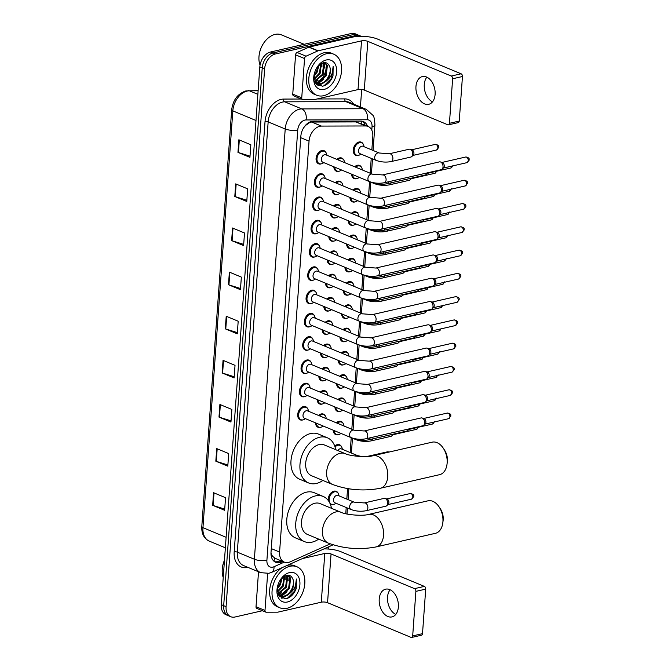 <?xml version="1.0" encoding="UTF-8"?>
<svg xmlns="http://www.w3.org/2000/svg" width="671" height="671" viewBox="0 0 671 671"><rect width="100%" height="100%" fill="white"/><g stroke="black" fill="none" stroke-linecap="round" stroke-linejoin="round"><path stroke-width="1.01" d="M354.649 166.769A7.113 4.873 -67.4 0 1 357.316 165.284A7.113 4.873 -67.4 0 1 359.564 165.435A7.113 4.873 -67.4 0 1 361.51 167.373M356.846 178.587A7.113 4.873 -67.4 0 1 356.351 178.729A7.113 4.873 -67.4 0 1 354.103 178.578A7.113 4.873 -67.4 0 1 351.579 174.158M352.98 190.044A7.113 4.873 -67.4 0 1 355.647 188.559A7.113 4.873 -67.4 0 1 357.895 188.719A7.113 4.873 -67.4 0 1 359.841 190.656M355.177 201.862A7.113 4.873 -67.4 0 1 354.682 202.005A7.113 4.873 -67.4 0 1 352.434 201.854A7.113 4.873 -67.4 0 1 349.91 197.433M351.31 213.319A7.113 4.873 -67.4 0 1 353.978 211.835A7.113 4.873 -67.4 0 1 356.226 211.994A7.113 4.873 -67.4 0 1 358.171 213.932M353.516 225.137A7.113 4.873 -67.4 0 1 353.013 225.288A7.113 4.873 -67.4 0 1 350.765 225.129A7.113 4.873 -67.4 0 1 348.241 220.717M349.641 236.603A7.113 4.873 -67.4 0 1 352.309 235.118A7.113 4.873 -67.4 0 1 354.556 235.269A7.113 4.873 -67.4 0 1 356.502 237.207M351.847 248.421A7.113 4.873 -67.4 0 1 351.344 248.564A7.113 4.873 -67.4 0 1 349.096 248.404A7.113 4.873 -67.4 0 1 346.572 243.992M347.972 259.878A7.113 4.873 -67.4 0 1 350.639 258.394A7.113 4.873 -67.4 0 1 352.887 258.545A7.113 4.873 -67.4 0 1 354.833 260.482M350.178 271.696A7.113 4.873 -67.4 0 1 349.675 271.839A7.113 4.873 -67.4 0 1 347.427 271.688A7.113 4.873 -67.4 0 1 344.911 267.268M346.311 283.154A7.113 4.873 -67.4 0 1 348.97 281.669A7.113 4.873 -67.4 0 1 351.218 281.828A7.113 4.873 -67.4 0 1 353.164 283.766M348.509 294.972A7.113 4.873 -67.4 0 1 348.006 295.114A7.113 4.873 -67.4 0 1 345.758 294.963A7.113 4.873 -67.4 0 1 343.242 290.543M344.642 306.429A7.113 4.873 -67.4 0 1 347.301 304.944A7.113 4.873 -67.4 0 1 349.549 305.104A7.113 4.873 -67.4 0 1 351.495 307.041M346.84 318.247A7.113 4.873 -67.4 0 1 346.337 318.389A7.113 4.873 -67.4 0 1 344.097 318.239A7.113 4.873 -67.4 0 1 341.573 313.827M342.973 329.713A7.113 4.873 -67.4 0 1 345.632 328.228A7.113 4.873 -67.4 0 1 347.88 328.379A7.113 4.873 -67.4 0 1 349.826 330.317M345.171 341.522A7.113 4.873 -67.4 0 1 344.676 341.673A7.113 4.873 -67.4 0 1 342.428 341.514A7.113 4.873 -67.4 0 1 339.903 337.102M341.304 352.988A7.113 4.873 -67.4 0 1 343.971 351.503A7.113 4.873 -67.4 0 1 346.211 351.654A7.113 4.873 -67.4 0 1 348.157 353.592M343.502 364.806A7.113 4.873 -67.4 0 1 343.007 364.949A7.113 4.873 -67.4 0 1 340.759 364.789A7.113 4.873 -67.4 0 1 338.234 360.377M339.635 376.263A7.113 4.873 -67.4 0 1 342.302 374.779A7.113 4.873 -67.4 0 1 344.55 374.93A7.113 4.873 -67.4 0 1 346.488 376.867M341.833 388.081A7.113 4.873 -67.4 0 1 341.338 388.224A7.113 4.873 -67.4 0 1 339.09 388.073A7.113 4.873 -67.4 0 1 336.565 383.653M337.966 399.539A7.113 4.873 -67.4 0 1 340.633 398.054A7.113 4.873 -67.4 0 1 342.881 398.213A7.113 4.873 -67.4 0 1 344.819 400.151M340.163 411.357A7.113 4.873 -67.4 0 1 339.669 411.499A7.113 4.873 -67.4 0 1 337.421 411.348A7.113 4.873 -67.4 0 1 334.896 406.928M336.297 422.814A7.113 4.873 -67.4 0 1 338.964 421.329A7.113 4.873 -67.4 0 1 341.212 421.489A7.113 4.873 -67.4 0 1 343.149 423.426M338.494 434.632A7.113 4.873 -67.4 0 1 337.999 434.774A7.113 4.873 -67.4 0 1 335.752 434.623A7.113 4.873 -67.4 0 1 333.227 430.212M334.712 446.022A7.113 4.873 -67.4 0 1 337.295 444.613A7.113 4.873 -67.4 0 1 339.543 444.764A7.113 4.873 -67.4 0 1 341.489 446.701M328.253 500.474A7.113 4.873 -67.4 0 1 333.957 491.164A7.113 4.873 -67.4 0 1 336.205 491.315A7.113 4.873 -67.4 0 1 338.15 493.252M333.487 504.466A7.113 4.873 -67.4 0 1 332.992 504.609A7.113 4.873 -67.4 0 1 330.744 504.458A7.113 4.873 -67.4 0 1 330.342 504.257M358.515 155.311A7.113 4.873 -67.4 0 1 358.02 155.454A7.113 4.873 -67.4 0 1 355.773 155.295A7.113 4.873 -67.4 0 1 353.508 148.383A7.113 4.873 -67.4 0 1 358.985 142.009A7.113 4.873 -67.4 0 1 361.233 142.16A7.113 4.873 -67.4 0 1 363.179 144.097M335.223 182.671A7.113 4.873 -67.4 0 1 337.89 181.187A7.113 4.873 -67.4 0 1 340.138 181.338A7.113 4.873 -67.4 0 1 342.076 183.275M337.421 194.489A7.113 4.873 -67.4 0 1 336.926 194.632A7.113 4.873 -67.4 0 1 334.678 194.473A7.113 4.873 -67.4 0 1 332.153 190.061M333.554 205.947A7.113 4.873 -67.4 0 1 336.221 204.462A7.113 4.873 -67.4 0 1 338.469 204.613A7.113 4.873 -67.4 0 1 340.407 206.551M335.752 217.765A7.113 4.873 -67.4 0 1 335.257 217.907A7.113 4.873 -67.4 0 1 333.009 217.756A7.113 4.873 -67.4 0 1 330.484 213.336M331.885 229.222A7.113 4.873 -67.4 0 1 334.552 227.737A7.113 4.873 -67.4 0 1 336.8 227.888A7.113 4.873 -67.4 0 1 338.746 229.834M334.083 241.04A7.113 4.873 -67.4 0 1 333.588 241.183A7.113 4.873 -67.4 0 1 331.34 241.032A7.113 4.873 -67.4 0 1 328.815 236.611M330.216 252.497A7.113 4.873 -67.4 0 1 332.883 251.013A7.113 4.873 -67.4 0 1 335.131 251.172A7.113 4.873 -67.4 0 1 337.077 253.11M332.413 264.315A7.113 4.873 -67.4 0 1 331.919 264.458A7.113 4.873 -67.4 0 1 329.671 264.307A7.113 4.873 -67.4 0 1 327.146 259.887M328.547 275.773A7.113 4.873 -67.4 0 1 331.214 274.296A7.113 4.873 -67.4 0 1 333.462 274.447A7.113 4.873 -67.4 0 1 335.408 276.385M330.744 287.591A7.113 4.873 -67.4 0 1 330.249 287.742A7.113 4.873 -67.4 0 1 328.002 287.582A7.113 4.873 -67.4 0 1 325.477 283.17M326.878 299.056A7.113 4.873 -67.4 0 1 329.545 297.572A7.113 4.873 -67.4 0 1 331.793 297.723A7.113 4.873 -67.4 0 1 333.739 299.66M329.075 310.874A7.113 4.873 -67.4 0 1 328.58 311.017A7.113 4.873 -67.4 0 1 326.332 310.858A7.113 4.873 -67.4 0 1 323.808 306.446M325.209 322.332A7.113 4.873 -67.4 0 1 327.876 320.847A7.113 4.873 -67.4 0 1 330.124 320.998A7.113 4.873 -67.4 0 1 332.07 322.936M327.406 334.15A7.113 4.873 -67.4 0 1 326.911 334.292A7.113 4.873 -67.4 0 1 324.663 334.141A7.113 4.873 -67.4 0 1 322.139 329.721M323.539 345.607A7.113 4.873 -67.4 0 1 326.207 344.122A7.113 4.873 -67.4 0 1 328.454 344.282A7.113 4.873 -67.4 0 1 330.4 346.219M325.745 357.425A7.113 4.873 -67.4 0 1 325.242 357.568A7.113 4.873 -67.4 0 1 322.994 357.417A7.113 4.873 -67.4 0 1 320.47 352.996M321.87 368.882A7.113 4.873 -67.4 0 1 324.538 367.398A7.113 4.873 -67.4 0 1 326.785 367.557A7.113 4.873 -67.4 0 1 328.731 369.495M324.076 380.7A7.113 4.873 -67.4 0 1 323.573 380.843A7.113 4.873 -67.4 0 1 321.325 380.692A7.113 4.873 -67.4 0 1 318.809 376.272M320.201 392.166A7.113 4.873 -67.4 0 1 322.868 390.681A7.113 4.873 -67.4 0 1 325.116 390.832A7.113 4.873 -67.4 0 1 327.062 392.77M322.407 403.976A7.113 4.873 -67.4 0 1 321.904 404.127A7.113 4.873 -67.4 0 1 319.656 403.967A7.113 4.873 -67.4 0 1 317.14 399.555M318.54 415.441A7.113 4.873 -67.4 0 1 321.199 413.957A7.113 4.873 -67.4 0 1 323.447 414.108A7.113 4.873 -67.4 0 1 325.393 416.045M320.738 427.259A7.113 4.873 -67.4 0 1 320.235 427.402A7.113 4.873 -67.4 0 1 317.995 427.242A7.113 4.873 -67.4 0 1 315.471 422.831M336.892 159.388A7.113 4.873 -67.4 0 1 339.56 157.903A7.113 4.873 -67.4 0 1 341.807 158.062A7.113 4.873 -67.4 0 1 343.745 160M339.09 171.206A7.113 4.873 -67.4 0 1 338.595 171.348A7.113 4.873 -67.4 0 1 336.347 171.197A7.113 4.873 -67.4 0 1 333.822 166.777M311.319 303.493A7.113 4.873 -67.4 0 1 310.824 303.636A7.113 4.873 -67.4 0 1 308.576 303.485A7.113 4.873 -67.4 0 1 306.311 296.574A7.113 4.873 -67.4 0 1 311.789 290.191A7.113 4.873 -67.4 0 1 314.036 290.35A7.113 4.873 -67.4 0 1 315.974 292.288M309.65 326.769A7.113 4.873 -67.4 0 1 309.155 326.911A7.113 4.873 -67.4 0 1 306.907 326.76A7.113 4.873 -67.4 0 1 304.642 319.849A7.113 4.873 -67.4 0 1 310.119 313.466A7.113 4.873 -67.4 0 1 312.367 313.625A7.113 4.873 -67.4 0 1 314.305 315.563M317.995 210.384A7.113 4.873 -67.4 0 1 317.492 210.526A7.113 4.873 -67.4 0 1 315.244 210.375A7.113 4.873 -67.4 0 1 312.98 203.464A7.113 4.873 -67.4 0 1 318.457 197.081A7.113 4.873 -67.4 0 1 320.704 197.24A7.113 4.873 -67.4 0 1 322.65 199.178M307.981 350.044A7.113 4.873 -67.4 0 1 307.486 350.195A7.113 4.873 -67.4 0 1 305.238 350.036A7.113 4.873 -67.4 0 1 302.973 343.124A7.113 4.873 -67.4 0 1 308.45 336.75A7.113 4.873 -67.4 0 1 310.698 336.901A7.113 4.873 -67.4 0 1 312.636 338.838M319.664 187.108A7.113 4.873 -67.4 0 1 319.161 187.251A7.113 4.873 -67.4 0 1 316.913 187.1A7.113 4.873 -67.4 0 1 314.649 180.189A7.113 4.873 -67.4 0 1 320.126 173.806A7.113 4.873 -67.4 0 1 322.374 173.957A7.113 4.873 -67.4 0 1 324.319 175.894M312.988 280.218A7.113 4.873 -67.4 0 1 312.493 280.361A7.113 4.873 -67.4 0 1 310.245 280.21A7.113 4.873 -67.4 0 1 307.981 273.298A7.113 4.873 -67.4 0 1 313.458 266.915A7.113 4.873 -67.4 0 1 315.697 267.066A7.113 4.873 -67.4 0 1 317.643 269.004M316.326 233.659A7.113 4.873 -67.4 0 1 315.823 233.802A7.113 4.873 -67.4 0 1 313.583 233.651A7.113 4.873 -67.4 0 1 311.31 226.739A7.113 4.873 -67.4 0 1 316.787 220.356A7.113 4.873 -67.4 0 1 319.035 220.516A7.113 4.873 -67.4 0 1 320.981 222.453M314.657 256.943A7.113 4.873 -67.4 0 1 314.162 257.085A7.113 4.873 -67.4 0 1 311.914 256.926A7.113 4.873 -67.4 0 1 309.641 250.015A7.113 4.873 -67.4 0 1 315.118 243.64A7.113 4.873 -67.4 0 1 317.366 243.791A7.113 4.873 -67.4 0 1 319.312 245.729M306.311 373.328A7.113 4.873 -67.4 0 1 305.817 373.47A7.113 4.873 -67.4 0 1 303.569 373.311A7.113 4.873 -67.4 0 1 301.304 366.4A7.113 4.873 -67.4 0 1 306.781 360.025A7.113 4.873 -67.4 0 1 309.029 360.176A7.113 4.873 -67.4 0 1 310.975 362.114M304.642 396.603A7.113 4.873 -67.4 0 1 304.148 396.746A7.113 4.873 -67.4 0 1 301.9 396.595A7.113 4.873 -67.4 0 1 299.635 389.683A7.113 4.873 -67.4 0 1 305.112 383.3A7.113 4.873 -67.4 0 1 307.36 383.451A7.113 4.873 -67.4 0 1 309.306 385.389M302.973 419.878A7.113 4.873 -67.4 0 1 302.478 420.021A7.113 4.873 -67.4 0 1 300.231 419.87A7.113 4.873 -67.4 0 1 297.966 412.959A7.113 4.873 -67.4 0 1 303.443 406.576A7.113 4.873 -67.4 0 1 305.691 406.735A7.113 4.873 -67.4 0 1 307.637 408.673M321.334 163.833A7.113 4.873 -67.4 0 1 320.83 163.976A7.113 4.873 -67.4 0 1 318.582 163.816A7.113 4.873 -67.4 0 1 316.318 156.905A7.113 4.873 -67.4 0 1 321.795 150.53A7.113 4.873 -67.4 0 1 324.043 150.681A7.113 4.873 -67.4 0 1 325.989 152.619M371.843 149.943L372.808 136.515A13.336 9.126 112.6 0 0 368.102 126.45L355.848 121.921L311.73 122.047L310.094 122.273L305.49 125.477L303.334 128.186M368.102 126.45A13.336 9.126 112.6 0 0 365.578 125.963L321.459 126.089A13.336 9.126 112.6 0 0 319.765 126.291A13.336 9.126 112.6 0 0 309.046 141.145L279.589 552.048A13.336 9.126 112.6 0 0 284.294 562.113A13.336 9.126 112.6 0 0 290.224 561.82L330.266 543.879M271.009 554.246A4.445 3.045 112.6 0 0 272.644 556.326L275.118 558.306L284.294 562.113L274.003 566.735A8.891 6.089 112.6 0 1 272.854 567.129A8.891 6.089 112.6 0 1 266.907 560.226L297.748 129.973A8.891 6.089 112.6 0 1 304.902 120.075A8.891 6.089 112.6 0 1 306.026 119.941A8.891 6.232 -90.2 0 0 301.774 108.912L284.714 101.824A17.781 12.17 112.6 0 0 282.457 102.093A17.781 12.17 112.6 0 0 268.157 121.904L237.316 552.149A17.781 12.17 112.6 0 0 243.59 565.569L260.65 572.657A17.781 12.17 -67.4 0 1 254.376 559.237L237.316 552.149A2.223 0.713 -175.9 0 0 234.187 551.906L265.028 121.652A2.223 0.713 -175.9 0 1 268.157 121.904L285.217 128.991A17.781 12.17 -67.4 0 1 299.518 109.18A17.781 12.17 -67.4 0 1 301.774 108.912L362.961 108.736L345.9 101.648L284.714 101.824A2.223 1.56 89.8 0 1 283.648 99.073L301.304 99.023M272.644 556.326A13.336 9.126 -67.4 0 1 270.992 552.887M345.766 513.751L346.211 507.511M346.815 499.098L347.57 488.597M350.153 452.539L351.218 437.685M351.822 429.264L352.887 414.401M353.491 405.989L354.556 391.126M355.16 382.713L356.226 367.851M356.829 359.438L357.895 344.575M358.49 336.154L359.555 321.3M360.159 312.879L361.224 298.016M361.828 289.604L362.894 274.741M363.497 266.328L364.563 251.466M365.167 243.045L366.232 228.19M366.836 219.769L367.901 204.907M368.505 196.494L369.57 181.631M370.174 173.219L371.239 158.356M367.49 126.198A13.336 9.126 112.6 0 0 363.439 121.594A13.336 9.126 112.6 0 0 360.914 121.099L313.256 121.241A13.336 9.126 112.6 0 0 311.562 121.443A13.336 9.126 112.6 0 0 300.843 136.297L271.025 552.25A13.336 9.126 112.6 0 0 275.731 562.315A13.336 9.126 112.6 0 0 281.661 562.021L282.818 561.501M262.411 610.727L234.993 617.01A13.336 9.126 -67.4 0 1 230.782 616.724A13.336 9.126 -67.4 0 1 226.077 606.659L264.626 68.845A13.336 9.126 -67.4 0 1 275.353 53.99L355.882 35.538A13.336 9.126 -67.4 0 1 360.092 35.831A13.336 9.126 -67.4 0 1 360.998 36.293M361.677 89.478L360.419 106.941M328.899 546.706L328.731 549.079M230.782 616.724L225.993 614.737A13.336 9.126 -67.4 0 1 221.287 604.672L259.836 66.857A13.336 9.126 -67.4 0 1 270.564 52.002L351.092 33.55L353.483 34.548A13.336 9.126 -67.4 0 1 357.702 34.833A13.336 9.126 -67.4 0 0 353.483 34.548L272.954 53.001L353.483 34.548L355.882 35.538M259.836 66.857L262.235 67.855A13.336 9.126 -67.4 0 1 272.954 53.001A13.336 9.126 -67.4 0 0 262.235 67.855L223.686 605.661L262.235 67.855L264.626 68.845M228.383 615.726A13.336 9.126 -67.4 0 1 223.686 605.661A13.336 9.126 -67.4 0 0 228.383 615.726M280.428 560.511L279.262 561.031A13.336 9.126 -67.4 0 1 274.582 561.694M362.189 121.216A13.336 9.126 -67.4 0 1 365.099 125.2M316.62 84.454A17.781 12.17 112.6 0 0 317.727 83.632M320.293 81.157A17.781 12.17 112.6 0 0 326.358 64.693M224.718 509.088L213.118 505.481A3.556 1.132 -175.9 0 1 212.665 505.313L224.634 510.287L225.54 497.689L213.563 492.715L212.665 505.313M227.88 464.978L216.28 461.363A3.556 1.132 -175.9 0 1 215.827 461.195L227.796 466.169L228.702 453.571L216.725 448.597L215.827 461.195M231.042 420.86L219.442 417.245A3.556 1.132 -175.9 0 1 218.989 417.085L230.958 422.059L231.864 409.453L219.895 404.479L218.989 417.085M234.204 376.741L222.604 373.126A3.556 1.132 -175.9 0 1 222.151 372.967L234.12 377.941L235.026 365.334L223.057 360.361L222.151 372.967M250.015 156.15L238.415 152.543A3.556 1.132 -175.9 0 1 237.962 152.376L249.931 157.35L250.837 144.751L238.868 139.778L237.962 152.376M246.853 200.268L235.253 196.662A3.556 1.132 -175.9 0 1 234.8 196.494L246.769 201.468L247.674 188.861L235.706 183.888L234.8 196.494M243.69 244.387L232.091 240.78A3.556 1.132 -175.9 0 1 231.638 240.612L243.607 245.586L244.512 232.98L232.543 228.006L231.638 240.612M240.528 288.505L228.928 284.89A3.556 1.132 -175.9 0 1 228.475 284.73L240.444 289.704L241.35 277.098L229.381 272.124L228.475 284.73M237.366 332.623L225.766 329.008A3.556 1.132 -175.9 0 1 225.313 328.849L237.282 333.822L238.188 321.216L226.219 316.242L225.313 328.849M351.092 33.55A13.336 9.126 -67.4 0 1 355.303 33.835L360.092 35.831M432.518 101.824A14.225 9.319 77.1 0 1 424.273 84.563A14.225 9.319 77.1 0 1 426.865 77.157M435.11 94.418A14.225 9.319 -102.9 0 0 422.361 76.578A14.225 9.319 -102.9 0 0 415.961 86.467A14.225 9.319 -102.9 0 0 428.719 104.307A14.225 9.319 -102.9 0 0 435.11 94.418M301.74 97.849A2.223 1.518 112.6 0 0 302.52 99.526L293.546 95.794A2.223 1.518 -67.4 0 1 292.757 94.116L301.74 97.849L304.55 58.562L295.575 54.837A2.223 1.518 -67.4 0 1 297.077 52.455L308.861 47.171A2.223 1.518 -67.4 0 1 309.155 47.071L352.543 37.131A17.781 5.678 -175.9 0 1 377.614 39.103L461.103 73.793A2.223 1.459 77.1 0 1 462.453 76.519L452.631 78.767A2.223 1.459 -102.9 0 0 451.281 76.041L367.792 41.35A4.445 1.417 4.1 0 0 361.526 40.864L318.129 50.803A2.223 1.518 112.6 0 0 317.844 50.904L306.051 56.188A2.223 1.518 112.6 0 0 304.55 58.562M292.757 94.116L295.575 54.837M302.52 99.526A2.223 1.518 112.6 0 0 302.94 99.61L314.355 99.576A2.223 1.518 112.6 0 0 314.632 99.543L358.029 89.595A4.445 1.417 4.1 0 1 364.294 90.09L447.792 124.781A2.223 1.459 -102.9 0 0 448.438 124.848A2.223 1.459 -102.9 0 0 449.436 123.305L459.258 121.057L462.453 76.519M459.258 121.057A2.223 1.459 77.1 0 1 458.259 122.6L448.438 124.848M449.436 123.305L452.631 78.767M260.054 65.137A20.004 13.697 -67.4 0 1 259.191 54.728L259.241 54.418A19.115 13.085 -67.4 0 1 264.282 42.281L264.475 42.03A20.004 13.697 -67.4 0 1 275.06 34.406A20.004 13.697 -67.4 0 1 281.384 34.842L304.164 44.303M259.191 54.728A20.004 13.697 -67.4 0 1 264.475 42.03M323.674 95.71A22.227 15.215 -67.4 0 1 316.653 95.223A22.227 15.215 -67.4 0 1 309.574 73.634A22.227 15.215 -67.4 0 1 326.685 53.697A22.227 15.215 -67.4 0 1 333.713 54.175A22.227 15.215 -67.4 0 1 340.793 75.773A22.227 15.215 -67.4 0 1 323.674 95.71M316.653 95.223L314.254 94.234A22.227 15.215 -67.4 0 1 307.175 72.636A22.227 15.215 -67.4 0 1 324.294 52.699A22.227 15.215 -67.4 0 1 331.315 53.177L333.713 54.175M313.994 75.186L315.932 83.682L322.55 86.224C327.255 85.091 330.736 81.652 333.001 75.882L333.143 66.429C333.554 72.149 331.222 77.048 326.14 81.116A11.113 7.607 -67.4 0 0 329.36 65.959C328.06 63.284 326.031 62.193 323.263 62.663L317.76 66.286M326.232 59.996A15.559 10.652 -67.4 0 1 336.641 72.074A15.559 10.652 -67.4 0 1 324.127 89.411A15.559 10.652 -67.4 0 1 313.894 75.806A15.559 10.652 -67.4 0 1 317.995 65.926A15.559 10.652 -67.4 0 1 326.232 59.996M315.689 82.416L317.408 82.29L325.376 75.622L326.626 65.322L324.588 62.537M316.016 82.684L318.155 82.6L326.123 75.932L327.373 65.632L324.848 62.554M314.523 81.023L322.382 74.38L323.632 64.081L322.961 62.73M314.783 81.426L323.128 74.691L324.378 64.391L323.414 62.638M314.011 78.834L319.388 73.131L320.881 63.594M314.12 79.472L320.134 73.441L321.443 63.292M313.986 75.278L316.393 71.889L318.18 65.8M313.902 76.385L317.14 72.2L318.96 65.028M314.976 82.139L317.425 83.514L321.149 83.841L326.14 81.116M317.056 83.347L320.402 83.531C327.062 82.642 332.397 71.336 329.36 65.959M314.548 81.09L317.425 83.514M315.177 82.525L315.605 82.625M318.951 65.708L319.019 64.97M321.946 66.949L321.887 63.091M324.94 68.199L324.437 62.537M316.343 84.169L317.928 83.699M318.163 83.607L323.841 79.178M318.155 85.569L319.304 85.418L326.383 80.956M315.269 81.996L318.088 80.201M316.167 83.967L317.526 83.556M317.643 83.514L321.082 81.443M317.869 85.41L324.068 82.692M323.95 85.863L331.499 78.348L333.143 66.429M443.288 448.211L444.588 450.182A12.229 8.01 77.1 0 1 447.406 461.086A12.229 8.01 77.1 0 1 447.305 462.051L446.995 464.391A16.674 10.921 -102.9 0 0 447.129 463.082A16.674 10.921 -102.9 0 0 443.288 448.211A16.674 10.921 -102.9 0 0 432.183 442.172L372.799 455.777A16.674 10.921 77.1 0 1 387.746 476.687A16.674 10.921 77.1 0 1 380.247 488.278L439.631 474.665A16.674 10.921 -102.9 0 0 446.995 464.391M372.799 455.777C366.987 457.588 350.153 456.196 345.322 453.671L324.37 444.965A16.674 11.415 112.6 0 0 319.102 444.605A16.674 11.415 112.6 0 0 306.27 459.56A16.674 11.415 112.6 0 0 311.579 475.756L332.531 484.462C347.939 490.098 363.85 491.365 380.247 488.278M322.885 480.453A24.45 16.741 -67.4 0 1 316.318 483.472A24.45 16.741 -67.4 0 1 308.593 482.944A24.45 16.741 -67.4 0 1 300.809 459.182A24.45 16.741 -67.4 0 1 319.631 437.249A24.45 16.741 -67.4 0 1 327.356 437.786A24.45 16.741 -67.4 0 1 335.676 449.662M308.593 482.944L299.618 479.211A24.45 16.741 -67.4 0 1 291.826 455.45A24.45 16.741 -67.4 0 1 310.656 433.525A24.45 16.741 -67.4 0 1 318.381 434.053L327.356 437.786M439.077 506.865L440.386 508.836A12.229 8.01 77.1 0 1 443.204 519.74A12.229 8.01 77.1 0 1 443.103 520.704L442.785 523.044A16.674 10.921 -102.9 0 0 442.919 521.736A16.674 10.921 -102.9 0 0 439.077 506.865A16.674 10.921 -102.9 0 0 427.981 500.826L368.597 514.431A16.674 10.921 77.1 0 1 383.544 535.341A16.674 10.921 77.1 0 1 376.045 546.932L435.42 533.319A16.674 10.921 -102.9 0 0 442.785 523.044M368.597 514.431C362.776 516.242 345.951 514.85 341.12 512.325L320.168 503.619A16.674 11.415 112.6 0 0 314.9 503.258A16.674 11.415 112.6 0 0 302.067 518.213A16.674 11.415 112.6 0 0 307.377 534.41L328.32 543.116C343.737 548.752 359.639 550.019 376.045 546.932M318.683 539.107A24.45 16.741 -67.4 0 1 312.116 542.126A24.45 16.741 -67.4 0 1 304.391 541.598A24.45 16.741 -67.4 0 1 296.599 517.836A24.45 16.741 -67.4 0 1 315.429 495.911A24.45 16.741 -67.4 0 1 323.154 496.439A24.45 16.741 -67.4 0 1 331.474 508.316M304.391 541.598L295.416 537.865A24.45 16.741 -67.4 0 1 287.624 514.112A24.45 16.741 -67.4 0 1 306.454 492.178A24.45 16.741 -67.4 0 1 314.179 492.707L323.154 496.439M384.298 182.73C379.157 183.686 374.166 183.284 369.335 181.539L322.768 162.189A4.001 2.743 -67.4 0 1 321.501 158.306A4.001 2.743 -67.4 0 1 324.579 154.716A4.001 2.743 -67.4 0 1 325.846 154.8L372.405 174.15L382.512 174.93A4.001 2.625 77.1 0 1 386.093 179.945A4.001 2.625 77.1 0 1 386.077 180.18A4.001 2.625 77.1 0 1 384.298 182.73L441.224 169.688A4.001 2.625 77.1 0 0 442.088 169.209A4.001 2.625 77.1 0 0 443.028 166.903A4.001 2.625 77.1 0 0 440.604 162.005A4.001 2.625 77.1 0 0 440.419 161.937A4.001 2.625 77.1 0 0 439.438 161.887L382.512 174.93M323.816 162.625L323.061 163.103A6.668 4.563 -67.4 0 1 321.459 163.799A6.668 4.563 -67.4 0 1 319.354 163.657A6.668 4.563 -67.4 0 1 317.232 157.182A6.668 4.563 -67.4 0 1 322.365 151.201A6.668 4.563 -67.4 0 1 324.47 151.344A6.668 4.563 -67.4 0 1 326.702 154.364L326.886 155.236M442.223 162.516A2.894 1.896 77.1 0 1 442.357 162.558A2.894 1.896 77.1 0 1 442.491 162.6A2.894 1.896 77.1 0 1 444.244 166.14A2.894 1.896 77.1 0 1 443.565 167.809L442.088 169.209M382.629 206.005C377.488 206.962 372.497 206.559 367.666 204.814L321.107 185.464A4.001 2.743 -67.4 0 1 319.832 181.581A4.001 2.743 -67.4 0 1 322.91 177.991A4.001 2.743 -67.4 0 1 324.177 178.075L370.736 197.425L380.843 198.205A4.001 2.625 77.1 0 1 384.433 203.229A4.001 2.625 77.1 0 1 384.408 203.464A4.001 2.625 77.1 0 1 382.629 206.005L439.555 192.963A4.001 2.625 77.1 0 0 440.419 192.485A4.001 2.625 77.1 0 0 441.359 190.178A4.001 2.625 77.1 0 0 438.935 185.28A4.001 2.625 77.1 0 0 438.75 185.213A4.001 2.625 77.1 0 0 437.769 185.162L380.843 198.205M322.147 185.901L321.401 186.379A6.668 4.563 -67.4 0 1 319.79 187.083A6.668 4.563 -67.4 0 1 317.685 186.932A6.668 4.563 -67.4 0 1 315.563 180.457A6.668 4.563 -67.4 0 1 320.696 174.477A6.668 4.563 -67.4 0 1 322.801 174.619A6.668 4.563 -67.4 0 1 325.032 177.639L325.217 178.511M440.562 185.8A2.894 1.896 77.1 0 1 440.696 185.833A2.894 1.896 77.1 0 1 440.822 185.884A2.894 1.896 77.1 0 1 442.575 189.423A2.894 1.896 77.1 0 1 441.895 191.084L440.419 192.485M380.96 229.281C375.819 230.237 370.828 229.843 365.997 228.09L319.438 208.748A4.001 2.743 -67.4 0 1 318.163 204.856A4.001 2.743 -67.4 0 1 321.241 201.266A4.001 2.743 -67.4 0 1 322.508 201.359L369.067 220.7L379.174 221.48A4.001 2.625 77.1 0 1 382.764 226.504A4.001 2.625 77.1 0 1 382.738 226.739A4.001 2.625 77.1 0 1 380.96 229.281L437.886 216.238A4.001 2.625 77.1 0 0 438.75 215.76A4.001 2.625 77.1 0 0 439.69 213.462A4.001 2.625 77.1 0 0 437.266 208.555A4.001 2.625 77.1 0 0 437.081 208.488A4.001 2.625 77.1 0 0 436.1 208.438L379.174 221.48M320.478 209.176L319.731 209.662A6.668 4.563 -67.4 0 1 318.121 210.359A6.668 4.563 -67.4 0 1 316.016 210.216A6.668 4.563 -67.4 0 1 313.894 203.732A6.668 4.563 -67.4 0 1 319.027 197.752A6.668 4.563 -67.4 0 1 321.132 197.895A6.668 4.563 -67.4 0 1 323.363 200.914L323.548 201.786M438.893 209.075A2.894 1.896 77.1 0 1 439.027 209.109A2.894 1.896 77.1 0 1 439.153 209.159A2.894 1.896 77.1 0 1 440.906 212.699A2.894 1.896 77.1 0 1 440.226 214.359L438.75 215.76M379.291 252.564C374.15 253.512 369.159 253.118 364.328 251.365L317.769 232.023A4.001 2.743 -67.4 0 1 316.494 228.132A4.001 2.743 -67.4 0 1 319.572 224.542A4.001 2.743 -67.4 0 1 320.839 224.634L367.398 243.976L377.505 244.764A4.001 2.625 77.1 0 1 381.094 249.78A4.001 2.625 77.1 0 1 381.069 250.015A4.001 2.625 77.1 0 1 379.291 252.564L436.217 239.513A4.001 2.625 77.1 0 0 437.081 239.044A4.001 2.625 77.1 0 0 438.02 236.737A4.001 2.625 77.1 0 0 435.596 231.83A4.001 2.625 77.1 0 0 435.42 231.772A4.001 2.625 77.1 0 0 434.431 231.713L377.505 244.764M318.809 232.451L318.062 232.938A6.668 4.563 -67.4 0 1 316.452 233.634A6.668 4.563 -67.4 0 1 314.347 233.491A6.668 4.563 -67.4 0 1 312.225 227.008A6.668 4.563 -67.4 0 1 317.358 221.027A6.668 4.563 -67.4 0 1 319.463 221.17A6.668 4.563 -67.4 0 1 321.694 224.198L321.879 225.062M437.224 232.351A2.894 1.896 77.1 0 1 437.358 232.384A2.894 1.896 77.1 0 1 437.484 232.434A2.894 1.896 77.1 0 1 439.237 235.974A2.894 1.896 77.1 0 1 438.557 237.643L437.081 239.044M377.622 275.84C372.48 276.788 367.49 276.393 362.659 274.649L316.1 255.299A4.001 2.743 -67.4 0 1 314.825 251.407A4.001 2.743 -67.4 0 1 317.903 247.825A4.001 2.743 -67.4 0 1 319.17 247.909L365.737 267.259L375.835 268.039A4.001 2.625 77.1 0 1 379.425 273.055A4.001 2.625 77.1 0 1 379.4 273.29A4.001 2.625 77.1 0 1 377.622 275.84L434.548 262.789A4.001 2.625 77.1 0 0 435.412 262.319A4.001 2.625 77.1 0 0 436.351 260.012A4.001 2.625 77.1 0 0 433.927 255.114A4.001 2.625 77.1 0 0 433.751 255.047A4.001 2.625 77.1 0 0 432.761 254.997L375.835 268.039M317.14 255.735L316.393 256.213A6.668 4.563 -67.4 0 1 314.791 256.909A6.668 4.563 -67.4 0 1 312.678 256.767A6.668 4.563 -67.4 0 1 310.556 250.291A6.668 4.563 -67.4 0 1 315.689 244.303A6.668 4.563 -67.4 0 1 317.794 244.454A6.668 4.563 -67.4 0 1 320.025 247.473L320.21 248.345M435.554 255.626A2.894 1.896 77.1 0 1 435.689 255.668A2.894 1.896 77.1 0 1 435.815 255.71A2.894 1.896 77.1 0 1 437.567 259.249A2.894 1.896 77.1 0 1 436.888 260.918L435.412 262.319M375.953 299.115C370.811 300.071 365.821 299.669 360.998 297.924L314.431 278.574A4.001 2.743 -67.4 0 1 313.156 274.691A4.001 2.743 -67.4 0 1 316.234 271.101A4.001 2.743 -67.4 0 1 317.5 271.185L364.068 290.535L374.166 291.315A4.001 2.625 77.1 0 1 377.756 296.33A4.001 2.625 77.1 0 1 377.731 296.565A4.001 2.625 77.1 0 1 375.953 299.115L432.879 286.072A4.001 2.625 77.1 0 0 433.743 285.594A4.001 2.625 77.1 0 0 434.682 283.288A4.001 2.625 77.1 0 0 432.258 278.39A4.001 2.625 77.1 0 0 432.082 278.322A4.001 2.625 77.1 0 0 431.092 278.272L374.166 291.315M315.471 279.01L314.724 279.488A6.668 4.563 -67.4 0 1 313.122 280.184A6.668 4.563 -67.4 0 1 311.009 280.042A6.668 4.563 -67.4 0 1 308.886 273.567A6.668 4.563 -67.4 0 1 314.02 267.586A6.668 4.563 -67.4 0 1 316.125 267.729A6.668 4.563 -67.4 0 1 318.356 270.749L318.54 271.621M433.885 278.901A2.894 1.896 77.1 0 1 434.02 278.943A2.894 1.896 77.1 0 1 434.145 278.985A2.894 1.896 77.1 0 1 435.898 282.525A2.894 1.896 77.1 0 1 435.219 284.194L433.743 285.594M374.284 322.39C369.142 323.347 364.152 322.944 359.329 321.199L312.761 301.849A4.001 2.743 -67.4 0 1 311.487 297.966A4.001 2.743 -67.4 0 1 314.565 294.376A4.001 2.743 -67.4 0 1 315.831 294.46L362.399 313.81L372.497 314.59A4.001 2.625 77.1 0 1 376.087 319.614A4.001 2.625 77.1 0 1 376.062 319.849A4.001 2.625 77.1 0 1 374.284 322.39L431.218 309.348A4.001 2.625 77.1 0 0 432.074 308.87A4.001 2.625 77.1 0 0 433.013 306.563A4.001 2.625 77.1 0 0 430.589 301.665A4.001 2.625 77.1 0 0 430.413 301.598A4.001 2.625 77.1 0 0 429.423 301.547L372.497 314.59M313.802 302.285L313.055 302.772A6.668 4.563 -67.4 0 1 311.453 303.468A6.668 4.563 -67.4 0 1 309.339 303.317A6.668 4.563 -67.4 0 1 307.217 296.842A6.668 4.563 -67.4 0 1 312.35 290.862A6.668 4.563 -67.4 0 1 314.464 291.004A6.668 4.563 -67.4 0 1 316.687 294.024L316.871 294.896M432.216 302.185A2.894 1.896 77.1 0 1 432.35 302.218A2.894 1.896 77.1 0 1 432.476 302.269A2.894 1.896 77.1 0 1 434.229 305.808A2.894 1.896 77.1 0 1 433.55 307.469L432.074 308.87M372.615 345.666C367.473 346.622 362.491 346.228 357.66 344.475L311.092 325.133A4.001 2.743 -67.4 0 1 309.817 321.241A4.001 2.743 -67.4 0 1 312.896 317.651A4.001 2.743 -67.4 0 1 314.162 317.744L360.73 337.085L370.828 337.865A4.001 2.625 77.1 0 1 374.418 342.889A4.001 2.625 77.1 0 1 374.393 343.124A4.001 2.625 77.1 0 1 372.615 345.666L429.549 332.623A4.001 2.625 77.1 0 0 430.405 332.145A4.001 2.625 77.1 0 0 431.344 329.847A4.001 2.625 77.1 0 0 428.92 324.94A4.001 2.625 77.1 0 0 428.744 324.873A4.001 2.625 77.1 0 0 427.754 324.823L370.828 337.865M312.132 325.561L311.386 326.047A6.668 4.563 -67.4 0 1 309.784 326.743A6.668 4.563 -67.4 0 1 307.679 326.601A6.668 4.563 -67.4 0 1 305.548 320.117A6.668 4.563 -67.4 0 1 310.681 314.137A6.668 4.563 -67.4 0 1 312.795 314.28A6.668 4.563 -67.4 0 1 315.018 317.299L315.202 318.171M430.547 325.46A2.894 1.896 77.1 0 1 430.681 325.494A2.894 1.896 77.1 0 1 430.816 325.544A2.894 1.896 77.1 0 1 432.56 329.084A2.894 1.896 77.1 0 1 431.881 330.744L430.405 332.145M370.946 368.949C365.804 369.897 360.822 369.503 355.991 367.758L309.423 348.408A4.001 2.743 -67.4 0 1 308.148 344.517A4.001 2.743 -67.4 0 1 311.227 340.927A4.001 2.743 -67.4 0 1 312.493 341.019L359.06 360.369L369.159 361.149A4.001 2.625 77.1 0 1 372.749 366.165A4.001 2.625 77.1 0 1 372.724 366.4A4.001 2.625 77.1 0 1 370.946 368.949L427.88 355.898A4.001 2.625 77.1 0 0 428.744 355.429A4.001 2.625 77.1 0 0 429.675 353.122A4.001 2.625 77.1 0 0 427.251 348.224A4.001 2.625 77.1 0 0 427.075 348.157A4.001 2.625 77.1 0 0 426.093 348.098L369.159 361.149M310.463 348.836L309.717 349.323A6.668 4.563 -67.4 0 1 308.115 350.019A6.668 4.563 -67.4 0 1 306.01 349.876A6.668 4.563 -67.4 0 1 303.879 343.393A6.668 4.563 -67.4 0 1 309.021 337.412A6.668 4.563 -67.4 0 1 311.126 337.563A6.668 4.563 -67.4 0 1 313.349 340.583L313.533 341.447M428.878 348.735A2.894 1.896 77.1 0 1 429.012 348.769A2.894 1.896 77.1 0 1 429.146 348.819A2.894 1.896 77.1 0 1 430.891 352.359A2.894 1.896 77.1 0 1 430.22 354.028L428.744 355.429M369.285 392.225C364.135 393.172 359.153 392.778 354.322 391.034L307.754 371.684A4.001 2.743 -67.4 0 1 306.479 367.8A4.001 2.743 -67.4 0 1 309.557 364.21A4.001 2.743 -67.4 0 1 310.824 364.294L357.391 383.644L367.49 384.424A4.001 2.625 77.1 0 1 371.08 389.44A4.001 2.625 77.1 0 1 371.055 389.675A4.001 2.625 77.1 0 1 369.285 392.225L426.211 379.182A4.001 2.625 77.1 0 0 427.075 378.704A4.001 2.625 77.1 0 0 428.006 376.397A4.001 2.625 77.1 0 0 425.59 371.499A4.001 2.625 77.1 0 0 425.406 371.432A4.001 2.625 77.1 0 0 424.424 371.382L367.49 384.424M308.794 372.12L308.048 372.598A6.668 4.563 -67.4 0 1 306.446 373.294A6.668 4.563 -67.4 0 1 304.34 373.151A6.668 4.563 -67.4 0 1 302.21 366.676A6.668 4.563 -67.4 0 1 307.352 360.688A6.668 4.563 -67.4 0 1 309.457 360.839A6.668 4.563 -67.4 0 1 311.68 363.858L311.864 364.73M427.209 372.011A2.894 1.896 77.1 0 1 427.343 372.053A2.894 1.896 77.1 0 1 427.477 372.095A2.894 1.896 77.1 0 1 429.222 375.634A2.894 1.896 77.1 0 1 428.551 377.303L427.075 378.704M367.616 415.5C362.466 416.456 357.484 416.054 352.652 414.309L306.085 394.959A4.001 2.743 -67.4 0 1 304.81 391.076A4.001 2.743 -67.4 0 1 307.897 387.486A4.001 2.743 -67.4 0 1 309.155 387.57L355.722 406.92L365.829 407.7A4.001 2.625 77.1 0 1 369.411 412.715A4.001 2.625 77.1 0 1 369.394 412.959A4.001 2.625 77.1 0 1 367.616 415.5L424.542 402.457A4.001 2.625 77.1 0 0 425.406 401.979A4.001 2.625 77.1 0 0 426.337 399.673A4.001 2.625 77.1 0 0 423.921 394.774A4.001 2.625 77.1 0 0 423.736 394.707A4.001 2.625 77.1 0 0 422.755 394.657L365.829 407.7M307.125 395.395L306.379 395.873A6.668 4.563 -67.4 0 1 304.777 396.578A6.668 4.563 -67.4 0 1 302.671 396.427A6.668 4.563 -67.4 0 1 300.541 389.952A6.668 4.563 -67.4 0 1 305.682 383.971A6.668 4.563 -67.4 0 1 307.788 384.114A6.668 4.563 -67.4 0 1 310.01 387.133L310.195 388.006M425.54 395.286A2.894 1.896 77.1 0 1 425.674 395.328A2.894 1.896 77.1 0 1 425.808 395.378A2.894 1.896 77.1 0 1 427.553 398.91A2.894 1.896 77.1 0 1 426.882 400.579L425.406 401.979M365.947 438.775C360.797 439.731 355.815 439.337 350.983 437.584L304.416 418.234A4.001 2.743 -67.4 0 1 303.141 414.351A4.001 2.743 -67.4 0 1 306.228 410.761A4.001 2.743 -67.4 0 1 307.486 410.845L354.053 430.195L364.16 430.975A4.001 2.625 77.1 0 1 367.742 435.999A4.001 2.625 77.1 0 1 367.725 436.234A4.001 2.625 77.1 0 1 365.947 438.775L422.873 425.733A4.001 2.625 77.1 0 0 423.736 425.255A4.001 2.625 77.1 0 0 424.668 422.948A4.001 2.625 77.1 0 0 422.252 418.05A4.001 2.625 77.1 0 0 422.067 417.983A4.001 2.625 77.1 0 0 421.086 417.932L364.16 430.975M305.456 418.67L304.709 419.157A6.668 4.563 -67.4 0 1 303.107 419.853A6.668 4.563 -67.4 0 1 301.002 419.71A6.668 4.563 -67.4 0 1 298.88 413.227A6.668 4.563 -67.4 0 1 304.013 407.247A6.668 4.563 -67.4 0 1 306.119 407.389A6.668 4.563 -67.4 0 1 308.341 410.409L308.534 411.281M423.871 418.57A2.894 1.896 77.1 0 1 424.005 418.603A2.894 1.896 77.1 0 1 424.139 418.654A2.894 1.896 77.1 0 1 425.884 422.193A2.894 1.896 77.1 0 1 425.213 423.854L423.736 425.255M341.573 169.998L340.826 170.484A6.668 4.563 -67.4 0 1 339.224 171.18A6.668 4.563 -67.4 0 1 337.11 171.038A6.668 4.563 -67.4 0 1 334.762 167.171M337.832 159.782A6.668 4.563 -67.4 0 1 340.122 158.574A6.668 4.563 -67.4 0 1 342.235 158.717A6.668 4.563 -67.4 0 1 344.458 161.736L344.642 162.608M427.83 172.757A2.894 1.896 77.1 0 1 427.528 173.126L426.051 174.535A4.001 2.625 77.1 0 1 425.188 175.005L386.857 183.787C381.715 184.743 376.725 184.349 371.893 182.596A4.001 2.743 -67.4 0 1 371.306 182.218M343.535 162.156A4.001 2.743 -67.4 0 1 343.602 162.181L372.531 174.2M426.873 172.975A4.001 2.625 77.1 0 1 426.051 174.535M339.903 193.282L339.157 193.76A6.668 4.563 -67.4 0 1 337.555 194.456A6.668 4.563 -67.4 0 1 335.45 194.313A6.668 4.563 -67.4 0 1 333.093 190.447M336.163 183.057A6.668 4.563 -67.4 0 1 338.452 181.849A6.668 4.563 -67.4 0 1 340.566 182A6.668 4.563 -67.4 0 1 342.789 185.02L342.973 185.892M426.16 196.033A2.894 1.896 77.1 0 1 425.859 196.41L424.382 197.811A4.001 2.625 77.1 0 1 423.518 198.281L385.188 207.071C380.046 208.018 375.055 207.624 370.224 205.88A4.001 2.743 -67.4 0 1 369.637 205.494M341.866 185.431A4.001 2.743 -67.4 0 1 341.933 185.456L370.862 197.475M425.204 196.251A4.001 2.625 77.1 0 1 424.382 197.811M338.234 216.557L337.488 217.035A6.668 4.563 -67.4 0 1 335.886 217.731A6.668 4.563 -67.4 0 1 333.781 217.589A6.668 4.563 -67.4 0 1 331.432 213.73M334.493 206.341A6.668 4.563 -67.4 0 1 336.783 205.133A6.668 4.563 -67.4 0 1 338.897 205.276A6.668 4.563 -67.4 0 1 341.12 208.295L341.304 209.167M424.491 219.308A2.894 1.896 77.1 0 1 424.189 219.685L422.713 221.086A4.001 2.625 77.1 0 1 421.849 221.564L383.518 230.346C378.377 231.294 373.386 230.899 368.555 229.155A4.001 2.743 -67.4 0 1 367.968 228.769M340.197 208.706A4.001 2.743 -67.4 0 1 340.264 208.731L369.193 220.751M423.544 219.526A4.001 2.625 77.1 0 1 422.713 221.086M336.565 239.832L335.819 240.319A6.668 4.563 -67.4 0 1 334.217 241.015A6.668 4.563 -67.4 0 1 332.111 240.864A6.668 4.563 -67.4 0 1 329.763 237.006M332.833 229.616A6.668 4.563 -67.4 0 1 335.123 228.408A6.668 4.563 -67.4 0 1 337.228 228.551A6.668 4.563 -67.4 0 1 339.451 231.57L339.635 232.443M422.822 242.583A2.894 1.896 77.1 0 1 422.52 242.961L421.044 244.361A4.001 2.625 77.1 0 1 420.18 244.84L381.849 253.621C376.708 254.577 371.717 254.175 366.886 252.43A4.001 2.743 -67.4 0 1 366.307 252.044M338.528 231.981A4.001 2.743 -67.4 0 1 338.595 232.007L367.523 244.026M421.874 242.801A4.001 2.625 77.1 0 1 421.044 244.361M334.896 263.107L334.15 263.594A6.668 4.563 -67.4 0 1 332.548 264.29A6.668 4.563 -67.4 0 1 330.442 264.148A6.668 4.563 -67.4 0 1 328.094 260.281M331.164 252.892A6.668 4.563 -67.4 0 1 333.453 251.684A6.668 4.563 -67.4 0 1 335.559 251.826A6.668 4.563 -67.4 0 1 337.781 254.846L337.966 255.718M421.153 265.867A2.894 1.896 77.1 0 1 420.851 266.236L419.375 267.637A4.001 2.625 77.1 0 1 418.511 268.115L380.18 276.897C375.039 277.853 370.048 277.459 365.217 275.706A4.001 2.743 -67.4 0 1 364.638 275.328M336.867 255.265A4.001 2.743 -67.4 0 1 336.926 255.29L365.854 267.31M420.205 266.077A4.001 2.625 77.1 0 1 419.375 267.637M333.227 286.383L332.481 286.869A6.668 4.563 -67.4 0 1 330.878 287.565A6.668 4.563 -67.4 0 1 328.773 287.423A6.668 4.563 -67.4 0 1 326.425 283.556M329.495 276.167A6.668 4.563 -67.4 0 1 331.784 274.959A6.668 4.563 -67.4 0 1 333.89 275.11A6.668 4.563 -67.4 0 1 336.112 278.13L336.297 278.993M419.484 289.142A2.894 1.896 77.1 0 1 419.182 289.511L417.706 290.92A4.001 2.625 77.1 0 1 416.842 291.39L378.511 300.172C373.37 301.128 368.379 300.734 363.548 298.981A4.001 2.743 -67.4 0 1 362.969 298.603M335.198 278.54A4.001 2.743 -67.4 0 1 335.257 278.566L364.185 290.585M418.536 289.36A4.001 2.625 77.1 0 1 417.706 290.92M331.558 309.666L330.811 310.145A6.668 4.563 -67.4 0 1 329.209 310.841A6.668 4.563 -67.4 0 1 327.104 310.698A6.668 4.563 -67.4 0 1 324.756 306.84M327.825 299.442A6.668 4.563 -67.4 0 1 330.115 298.234A6.668 4.563 -67.4 0 1 332.22 298.385A6.668 4.563 -67.4 0 1 334.443 301.405L334.636 302.277M417.815 312.418A2.894 1.896 77.1 0 1 417.513 312.795L416.037 314.196A4.001 2.625 77.1 0 1 415.181 314.665L376.842 323.456C371.7 324.403 366.71 324.009 361.879 322.265A4.001 2.743 -67.4 0 1 361.3 321.879M333.529 301.816A4.001 2.743 -67.4 0 1 333.588 301.841L362.525 313.86M416.867 312.636A4.001 2.625 77.1 0 1 416.037 314.196M329.889 332.942L329.142 333.42A6.668 4.563 -67.4 0 1 327.54 334.124A6.668 4.563 -67.4 0 1 325.435 333.973A6.668 4.563 -67.4 0 1 323.087 330.115M326.156 322.726A6.668 4.563 -67.4 0 1 328.446 321.518A6.668 4.563 -67.4 0 1 330.551 321.661A6.668 4.563 -67.4 0 1 332.774 324.68L332.967 325.552M416.146 335.693A2.894 1.896 77.1 0 1 415.852 336.07L414.376 337.471A4.001 2.625 77.1 0 1 413.512 337.949L375.173 346.731C370.031 347.687 365.041 347.284 360.218 345.54A4.001 2.743 -67.4 0 1 359.631 345.154M331.86 325.091A4.001 2.743 -67.4 0 1 331.919 325.116L360.855 337.136M415.198 335.911A4.001 2.625 77.1 0 1 414.376 337.471M328.22 356.217L327.473 356.704A6.668 4.563 -67.4 0 1 325.871 357.4A6.668 4.563 -67.4 0 1 323.766 357.249A6.668 4.563 -67.4 0 1 321.417 353.391M324.487 346.001A6.668 4.563 -67.4 0 1 326.777 344.793A6.668 4.563 -67.4 0 1 328.882 344.936A6.668 4.563 -67.4 0 1 331.113 347.955L331.298 348.828M414.477 358.968A2.894 1.896 77.1 0 1 414.183 359.346L412.707 360.746A4.001 2.625 77.1 0 1 411.843 361.224L373.504 370.006C368.362 370.962 363.372 370.56 358.549 368.815A4.001 2.743 -67.4 0 1 357.962 368.438M330.191 348.366A4.001 2.743 -67.4 0 1 330.258 348.392L359.186 360.419M413.529 359.186A4.001 2.625 77.1 0 1 412.707 360.746M326.559 379.492L325.812 379.979A6.668 4.563 -67.4 0 1 324.202 380.675A6.668 4.563 -67.4 0 1 322.097 380.532A6.668 4.563 -67.4 0 1 319.748 376.666M322.818 369.276A6.668 4.563 -67.4 0 1 325.108 368.069A6.668 4.563 -67.4 0 1 327.213 368.211A6.668 4.563 -67.4 0 1 329.444 371.231L329.629 372.103M412.808 382.252A2.894 1.896 77.1 0 1 412.514 382.621L411.038 384.022A4.001 2.625 77.1 0 1 410.174 384.5L371.835 393.281C366.693 394.238 361.711 393.843 356.88 392.09A4.001 2.743 -67.4 0 1 356.293 391.713M328.522 371.65A4.001 2.743 -67.4 0 1 328.589 371.675L357.517 383.695M411.86 382.47A4.001 2.625 77.1 0 1 411.038 384.022M324.89 402.776L324.143 403.254A6.668 4.563 -67.4 0 1 322.533 403.95A6.668 4.563 -67.4 0 1 320.428 403.808A6.668 4.563 -67.4 0 1 318.079 399.941M321.149 392.552A6.668 4.563 -67.4 0 1 323.439 391.344A6.668 4.563 -67.4 0 1 325.544 391.495A6.668 4.563 -67.4 0 1 327.775 394.514L327.96 395.378M411.138 405.527A2.894 1.896 77.1 0 1 410.845 405.905L409.369 407.305A4.001 2.625 77.1 0 1 408.505 407.775L370.174 416.565C365.024 417.513 360.042 417.119 355.211 415.366A4.001 2.743 -67.4 0 1 354.624 414.988M326.852 394.925A4.001 2.743 -67.4 0 1 326.92 394.951L355.848 406.97M410.191 405.745A4.001 2.625 77.1 0 1 409.369 407.305M323.221 426.051L322.474 426.53A6.668 4.563 -67.4 0 1 320.864 427.226A6.668 4.563 -67.4 0 1 318.759 427.083A6.668 4.563 -67.4 0 1 316.41 423.225M319.48 415.827A6.668 4.563 -67.4 0 1 321.77 414.628A6.668 4.563 -67.4 0 1 323.875 414.77A6.668 4.563 -67.4 0 1 326.106 417.79L326.291 418.662M409.469 428.803A2.894 1.896 77.1 0 1 409.176 429.18L407.7 430.581A4.001 2.625 77.1 0 1 406.836 431.05L368.505 439.84C363.355 440.788 358.373 440.394 353.542 438.649A4.001 2.743 -67.4 0 1 352.954 438.264M325.183 418.201A4.001 2.743 -67.4 0 1 325.25 418.226L354.179 430.245M408.522 429.021A4.001 2.625 77.1 0 1 407.7 430.581M376.121 160.386L359.958 153.667A4.001 2.743 -67.4 0 1 358.683 149.784A4.001 2.743 -67.4 0 1 361.77 146.194A4.001 2.743 -67.4 0 1 363.028 146.278L379.19 152.996L389.297 153.776A4.001 2.625 77.1 0 1 390.455 153.894A4.001 2.625 77.1 0 1 392.862 159.027A4.001 2.625 77.1 0 1 391.084 161.577C385.934 162.525 380.952 162.13 376.121 160.386A4.001 2.743 -67.4 0 1 374.695 157.601A4.001 2.743 -67.4 0 1 377.924 152.904A4.001 2.743 -67.4 0 1 379.19 152.996M389.297 153.776L409.134 149.23A4.001 2.625 77.1 0 1 410.115 149.281A4.001 2.625 77.1 0 1 410.3 149.348A4.001 2.625 77.1 0 1 412.606 152.678A4.001 2.625 77.1 0 1 411.784 156.553A4.001 2.625 77.1 0 1 410.92 157.031L391.084 161.577M360.998 154.104L360.252 154.582A6.668 4.563 -67.4 0 1 358.649 155.278A6.668 4.563 -67.4 0 1 356.544 155.135A6.668 4.563 -67.4 0 1 354.414 148.66A6.668 4.563 -67.4 0 1 359.555 142.68A6.668 4.563 -67.4 0 1 361.661 142.822A6.668 4.563 -67.4 0 1 363.883 145.842L364.068 146.714M411.919 149.859A2.894 1.896 77.1 0 1 412.053 149.901A2.894 1.896 77.1 0 1 412.187 149.952A2.894 1.896 77.1 0 1 413.932 153.483A2.894 1.896 77.1 0 1 413.261 155.152L411.784 156.553M359.329 177.379L358.582 177.857A6.668 4.563 -67.4 0 1 356.98 178.561A6.668 4.563 -67.4 0 1 354.875 178.411A6.668 4.563 -67.4 0 1 352.527 174.552M355.596 167.163A6.668 4.563 -67.4 0 1 357.886 165.955A6.668 4.563 -67.4 0 1 359.991 166.098A6.668 4.563 -67.4 0 1 362.214 169.117L362.407 169.989M411.885 178.058A2.894 1.896 77.1 0 1 411.591 178.427L410.115 179.828A4.001 2.625 77.1 0 1 409.251 180.306L389.415 184.852C384.265 185.808 379.283 185.406 374.452 183.661A4.001 2.743 -67.4 0 1 373.864 183.275M361.3 169.528A4.001 2.743 -67.4 0 1 361.359 169.553L372.59 174.217M410.937 178.268A4.001 2.625 77.1 0 1 410.115 179.828M357.66 200.654L356.913 201.141A6.668 4.563 -67.4 0 1 355.311 201.837A6.668 4.563 -67.4 0 1 353.206 201.694A6.668 4.563 -67.4 0 1 350.858 197.828M353.927 190.438A6.668 4.563 -67.4 0 1 356.217 189.23A6.668 4.563 -67.4 0 1 358.322 189.373A6.668 4.563 -67.4 0 1 360.545 192.392L360.738 193.265M410.216 201.334A2.894 1.896 77.1 0 1 409.922 201.703L408.446 203.112A4.001 2.625 77.1 0 1 407.582 203.581L387.746 208.127C382.596 209.084 377.614 208.681 372.782 206.936A4.001 2.743 -67.4 0 1 372.195 206.559M359.631 192.812A4.001 2.743 -67.4 0 1 359.69 192.837L370.92 197.5M409.268 201.552A4.001 2.625 77.1 0 1 408.446 203.112M355.991 223.938L355.244 224.416A6.668 4.563 -67.4 0 1 353.642 225.112A6.668 4.563 -67.4 0 1 351.537 224.97A6.668 4.563 -67.4 0 1 349.188 221.103M352.258 213.714A6.668 4.563 -67.4 0 1 354.548 212.506A6.668 4.563 -67.4 0 1 356.653 212.648A6.668 4.563 -67.4 0 1 358.884 215.676L359.069 216.54M408.547 224.609A2.894 1.896 77.1 0 1 408.253 224.986L406.777 226.387A4.001 2.625 77.1 0 1 405.913 226.857L386.077 231.403C380.935 232.359 375.945 231.965 371.113 230.212A4.001 2.743 -67.4 0 1 370.526 229.834M357.962 216.087A4.001 2.743 -67.4 0 1 358.02 216.112L369.251 220.776M407.599 224.827A4.001 2.625 77.1 0 1 406.777 226.387M354.322 247.213L353.575 247.691A6.668 4.563 -67.4 0 1 351.973 248.387A6.668 4.563 -67.4 0 1 349.868 248.245A6.668 4.563 -67.4 0 1 347.519 244.387M350.589 236.989A6.668 4.563 -67.4 0 1 352.879 235.781A6.668 4.563 -67.4 0 1 354.984 235.932A6.668 4.563 -67.4 0 1 357.215 238.951L357.4 239.824M406.886 247.884A2.894 1.896 77.1 0 1 406.584 248.262L405.108 249.662A4.001 2.625 77.1 0 1 404.244 250.14L384.408 254.686C379.266 255.634 374.275 255.24 369.444 253.495A4.001 2.743 -67.4 0 1 368.857 253.11M356.293 239.362A4.001 2.743 -67.4 0 1 356.36 239.388L367.582 244.051M405.93 248.102A4.001 2.625 77.1 0 1 405.108 249.662M352.652 270.488L351.914 270.967A6.668 4.563 -67.4 0 1 350.304 271.663A6.668 4.563 -67.4 0 1 348.199 271.52A6.668 4.563 -67.4 0 1 345.85 267.662M348.92 260.273A6.668 4.563 -67.4 0 1 351.21 259.065A6.668 4.563 -67.4 0 1 353.315 259.207A6.668 4.563 -67.4 0 1 355.546 262.227L355.731 263.099M405.217 271.159A2.894 1.896 77.1 0 1 404.915 271.537L403.439 272.938A4.001 2.625 77.1 0 1 402.575 273.416L382.738 277.962C377.597 278.91 372.606 278.515 367.775 276.771A4.001 2.743 -67.4 0 1 367.188 276.385M354.624 262.638A4.001 2.743 -67.4 0 1 354.691 262.663L365.913 267.326M404.261 271.378A4.001 2.625 77.1 0 1 403.439 272.938M350.992 293.764L350.245 294.25A6.668 4.563 -67.4 0 1 348.635 294.946A6.668 4.563 -67.4 0 1 346.53 294.795A6.668 4.563 -67.4 0 1 344.181 290.937M347.251 283.548A6.668 4.563 -67.4 0 1 349.541 282.34A6.668 4.563 -67.4 0 1 351.646 282.483A6.668 4.563 -67.4 0 1 353.877 285.502L354.062 286.374M403.548 294.443A2.894 1.896 77.1 0 1 403.246 294.812L401.77 296.213A4.001 2.625 77.1 0 1 400.906 296.691L381.069 301.237C375.928 302.193 370.937 301.791 366.106 300.046A4.001 2.743 -67.4 0 1 365.527 299.66M352.954 285.913A4.001 2.743 -67.4 0 1 353.021 285.938L364.244 290.602M402.592 294.661A4.001 2.625 77.1 0 1 401.77 296.213M349.323 317.039L348.576 317.526A6.668 4.563 -67.4 0 1 346.966 318.222A6.668 4.563 -67.4 0 1 344.86 318.079A6.668 4.563 -67.4 0 1 342.512 314.213M345.582 306.823A6.668 4.563 -67.4 0 1 347.872 305.615A6.668 4.563 -67.4 0 1 349.977 305.758A6.668 4.563 -67.4 0 1 352.208 308.777L352.392 309.65M401.879 317.719A2.894 1.896 77.1 0 1 401.577 318.096L400.101 319.497A4.001 2.625 77.1 0 1 399.237 319.966L379.4 324.512C374.259 325.469 369.268 325.066 364.437 323.321A4.001 2.743 -67.4 0 1 363.858 322.944M351.285 309.197A4.001 2.743 -67.4 0 1 351.352 309.222L362.575 313.885M400.931 317.937A4.001 2.625 77.1 0 1 400.101 319.497M347.653 340.323L346.907 340.801A6.668 4.563 -67.4 0 1 345.297 341.497A6.668 4.563 -67.4 0 1 343.191 341.354A6.668 4.563 -67.4 0 1 340.843 337.488M343.913 330.098A6.668 4.563 -67.4 0 1 346.202 328.891A6.668 4.563 -67.4 0 1 348.308 329.042A6.668 4.563 -67.4 0 1 350.539 332.061L350.723 332.925M400.21 340.994A2.894 1.896 77.1 0 1 399.908 341.371L398.431 342.772A4.001 2.625 77.1 0 1 397.567 343.242L377.731 347.788C372.59 348.744 367.599 348.35 362.768 346.597A4.001 2.743 -67.4 0 1 362.189 346.219M349.616 332.472A4.001 2.743 -67.4 0 1 349.683 332.497L360.906 337.161M399.262 341.212A4.001 2.625 77.1 0 1 398.431 342.772M345.984 363.598L345.238 364.076A6.668 4.563 -67.4 0 1 343.636 364.772A6.668 4.563 -67.4 0 1 341.522 364.63A6.668 4.563 -67.4 0 1 339.174 360.772M342.244 353.374A6.668 4.563 -67.4 0 1 344.533 352.174A6.668 4.563 -67.4 0 1 346.639 352.317A6.668 4.563 -67.4 0 1 348.87 355.336L349.054 356.209M398.54 364.269A2.894 1.896 77.1 0 1 398.238 364.647L396.762 366.047A4.001 2.625 77.1 0 1 395.898 366.525L376.062 371.071C370.92 372.019 365.93 371.625 361.107 369.88A4.001 2.743 -67.4 0 1 360.52 369.495M347.947 355.747A4.001 2.743 -67.4 0 1 348.014 355.773L359.237 360.436M397.593 364.487A4.001 2.625 77.1 0 1 396.762 366.047M344.315 386.873L343.569 387.352A6.668 4.563 -67.4 0 1 341.967 388.056A6.668 4.563 -67.4 0 1 339.853 387.905A6.668 4.563 -67.4 0 1 337.505 384.047M340.574 376.657A6.668 4.563 -67.4 0 1 342.864 375.45A6.668 4.563 -67.4 0 1 344.978 375.592A6.668 4.563 -67.4 0 1 347.201 378.612L347.385 379.484M396.871 387.544A2.894 1.896 77.1 0 1 396.569 387.922L395.093 389.323A4.001 2.625 77.1 0 1 394.229 389.801L374.393 394.347C369.251 395.294 364.261 394.9 359.438 393.156A4.001 2.743 -67.4 0 1 358.851 392.77M346.278 379.023A4.001 2.743 -67.4 0 1 346.345 379.048L357.568 383.711M395.924 387.763A4.001 2.625 77.1 0 1 395.093 389.323M342.646 410.149L341.9 410.635A6.668 4.563 -67.4 0 1 340.298 411.331A6.668 4.563 -67.4 0 1 338.192 411.189A6.668 4.563 -67.4 0 1 335.844 407.322M338.905 399.933A6.668 4.563 -67.4 0 1 341.195 398.725A6.668 4.563 -67.4 0 1 343.309 398.868A6.668 4.563 -67.4 0 1 345.531 401.887L345.716 402.759M395.202 410.828A2.894 1.896 77.1 0 1 394.9 411.197L393.424 412.598A4.001 2.625 77.1 0 1 392.569 413.076L372.724 417.622C367.582 418.578 362.6 418.176 357.769 416.431A4.001 2.743 -67.4 0 1 357.182 416.045M344.609 402.298A4.001 2.743 -67.4 0 1 344.676 402.323L355.898 406.987M394.254 411.046A4.001 2.625 77.1 0 1 393.424 412.598M340.977 433.424L340.231 433.911A6.668 4.563 -67.4 0 1 338.629 434.607A6.668 4.563 -67.4 0 1 336.523 434.464A6.668 4.563 -67.4 0 1 334.175 430.597M337.236 423.208A6.668 4.563 -67.4 0 1 339.534 422A6.668 4.563 -67.4 0 1 341.64 422.143A6.668 4.563 -67.4 0 1 343.862 425.162L344.047 426.035M393.533 434.103A2.894 1.896 77.1 0 1 393.24 434.481L391.763 435.882A4.001 2.625 77.1 0 1 390.899 436.351L371.055 440.897C365.913 441.853 360.931 441.459 356.1 439.706A4.001 2.743 -67.4 0 1 355.513 439.329M342.94 425.582A4.001 2.743 -67.4 0 1 343.007 425.607L354.229 430.27M392.585 434.322A4.001 2.625 77.1 0 1 391.763 435.882M337.798 450.543A4.001 2.743 -67.4 0 1 340.071 448.798A4.001 2.743 -67.4 0 1 341.338 448.882L357.5 455.592L361.971 456.582M366.743 456.532L387.444 451.835A4.001 2.625 77.1 0 1 388.425 451.885A4.001 2.625 77.1 0 1 388.601 451.952A4.001 2.625 77.1 0 1 388.886 452.086M335.039 446.987A6.668 4.563 -67.4 0 1 337.865 445.276A6.668 4.563 -67.4 0 1 339.971 445.427A6.668 4.563 -67.4 0 1 342.193 448.446L342.378 449.31M351.092 509.541L334.93 502.822A4.001 2.743 -67.4 0 1 333.655 498.939A4.001 2.743 -67.4 0 1 336.741 495.349A4.001 2.743 -67.4 0 1 337.999 495.433L354.162 502.151L364.269 502.931A4.001 2.625 77.1 0 1 365.427 503.049A4.001 2.625 77.1 0 1 367.834 508.182A4.001 2.625 77.1 0 1 366.056 510.732C360.906 511.688 355.924 511.285 351.092 509.541A4.001 2.743 -67.4 0 1 349.666 506.756A4.001 2.743 -67.4 0 1 352.896 502.059A4.001 2.743 -67.4 0 1 354.162 502.151M364.269 502.931L384.106 498.385A4.001 2.625 77.1 0 1 385.087 498.436A4.001 2.625 77.1 0 1 385.271 498.503A4.001 2.625 77.1 0 1 387.578 501.833A4.001 2.625 77.1 0 1 386.756 505.708A4.001 2.625 77.1 0 1 385.892 506.186L366.056 510.732M335.97 503.258L335.223 503.736A6.668 4.563 -67.4 0 1 333.621 504.441A6.668 4.563 -67.4 0 1 331.516 504.29A6.668 4.563 -67.4 0 1 329.394 497.815A6.668 4.563 -67.4 0 1 334.527 491.835A6.668 4.563 -67.4 0 1 336.632 491.977A6.668 4.563 -67.4 0 1 338.855 494.997L339.048 495.869M386.89 499.023A2.894 1.896 77.1 0 1 387.024 499.056A2.894 1.896 77.1 0 1 387.159 499.107A2.894 1.896 77.1 0 1 388.903 502.646A2.894 1.896 77.1 0 1 388.232 504.307L386.756 505.708M395.773 614.418A14.225 9.319 77.1 0 1 387.528 597.156A14.225 9.319 77.1 0 1 390.119 589.759M398.373 607.02A14.225 9.319 -102.9 0 0 385.615 589.18A14.225 9.319 -102.9 0 0 379.216 599.06A14.225 9.319 -102.9 0 0 391.973 616.909A14.225 9.319 -102.9 0 0 398.373 607.02M264.995 610.451A2.223 1.518 112.6 0 0 265.775 612.128L256.8 608.396A2.223 1.518 -67.4 0 1 256.02 606.718L264.995 610.451L267.637 573.529M256.02 606.718L258.52 571.776M324.018 548.895A17.781 5.678 -175.9 0 1 340.868 551.705L424.366 586.395A2.223 1.459 77.1 0 1 425.708 589.121L415.886 591.369A2.223 1.459 -102.9 0 0 414.544 588.643L331.046 553.952A4.445 1.417 4.1 0 0 324.781 553.458L302.369 558.599M265.775 612.128A2.223 1.518 112.6 0 0 266.194 612.212L277.609 612.178A2.223 1.518 112.6 0 0 277.895 612.145L321.292 602.197A4.445 1.417 4.1 0 1 327.557 602.692L411.046 637.383A2.223 1.459 -102.9 0 0 411.692 637.45A2.223 1.459 -102.9 0 0 412.69 635.907L422.512 633.659L425.708 589.121M422.512 633.659A2.223 1.459 77.1 0 1 421.514 635.202L411.692 637.45M412.69 635.907L415.886 591.369M223.233 577.53A20.004 13.697 -67.4 0 1 222.453 567.331L222.495 567.02A19.115 13.085 -67.4 0 1 224.475 560.184M222.453 567.331A20.004 13.697 -67.4 0 1 224.466 560.31M286.928 608.312A22.227 15.215 -67.4 0 1 279.908 607.825A22.227 15.215 -67.4 0 1 272.829 586.228A22.227 15.215 -67.4 0 1 289.939 566.29A22.227 15.215 -67.4 0 1 296.968 566.777A22.227 15.215 -67.4 0 1 304.047 588.375A22.227 15.215 -67.4 0 1 286.928 608.312M279.908 607.825L277.517 606.836A22.227 15.215 -67.4 0 1 269.801 588.769A22.227 15.215 -67.4 0 1 282.139 567.666M287.263 565.368A22.227 15.215 -67.4 0 1 287.549 565.301A22.227 15.215 -67.4 0 1 294.569 565.779L296.968 566.777M277.249 587.788L279.186 596.284L285.812 598.826C290.509 597.693 293.99 594.246 296.255 588.484L296.397 579.031C296.808 584.751 294.477 589.641 289.402 593.718A11.113 7.607 -67.4 0 0 292.615 578.553C291.323 575.886 289.293 574.787 286.517 575.265L281.015 578.888M289.495 572.598A15.559 10.652 -67.4 0 1 299.895 584.676A15.559 10.652 -67.4 0 1 287.381 602.004A15.559 10.652 -67.4 0 1 277.148 588.4A15.559 10.652 -67.4 0 1 281.25 578.528A15.559 10.652 -67.4 0 1 289.495 572.598M278.943 595.018L280.663 594.892L288.631 588.224L289.88 577.924L287.842 575.139M279.27 595.286L281.417 595.202L289.377 588.534L290.627 578.234L288.102 575.148M277.777 593.625L285.636 586.974L286.886 576.683L286.215 575.332M278.037 594.02L286.383 587.284L287.633 576.993L286.668 575.232M277.274 591.436L282.642 585.733L284.135 576.196M277.375 592.074L283.388 586.043L284.697 575.894M277.24 587.871L279.648 584.491L281.443 578.402M277.157 588.987L280.403 584.802L282.214 577.622M278.23 594.732L280.679 596.116L284.403 596.444L289.402 593.718M280.31 595.949L283.657 596.133C290.317 595.236 295.651 583.938 292.615 578.553M277.802 593.692L280.679 596.116M278.431 595.127L278.859 595.219M282.206 578.31L282.273 577.572M285.2 579.551L285.141 575.693M288.195 580.792L287.691 575.139M279.597 596.771L281.191 596.301M281.417 596.209L287.096 591.78M281.409 598.171L282.558 598.02L289.637 593.558M278.524 594.598L281.342 592.803M279.421 596.569L280.78 596.158M280.897 596.108L284.336 594.045M281.124 598.012L287.331 595.286M287.213 598.465L294.762 590.95L296.397 579.031M311.73 122.047L321.459 126.089M273.885 561.149A13.336 7.867 -114.1 0 0 274.489 557.987M361.283 123.615A13.336 9.344 -90.2 0 0 361.107 121.107M300.742 137.689L309.046 141.145M355.848 121.921L365.578 125.963M271.285 548.601L279.589 552.048M266.907 560.226A8.891 2.843 4.1 0 1 254.376 559.237L285.217 128.991A8.891 2.843 4.1 0 0 297.748 129.973M260.65 572.657L268.853 573.302L271.654 572.363A8.891 5.242 -114.1 0 0 274.003 566.735M265.028 121.652A20.004 13.697 -67.4 0 1 281.115 99.375A20.004 13.697 -67.4 0 1 283.648 99.073M317.115 98.972L344.844 98.897A20.004 13.697 -67.4 0 1 353.567 104.089M247.893 567.356A20.004 13.697 -67.4 0 1 234.187 551.906M275.353 53.99L270.564 52.002M226.077 606.659L221.287 604.672M371.793 130.182L372.036 126.794A8.891 6.089 112.6 0 0 367.213 119.765A8.891 6.232 -90.2 0 0 362.961 108.736A17.781 12.17 -67.4 0 1 366.324 109.39L349.264 102.302A17.781 12.17 112.6 0 0 345.9 101.648A2.223 1.56 89.8 0 1 344.844 98.897M367.213 119.765L306.026 119.941M372.036 126.794A8.891 2.843 4.1 0 0 374.913 124.949C374.661 119.404 373.982 116.175 372.891 115.278L366.324 109.39M279.262 561.031L281.661 562.021M258.125 90.778L249.386 90.803A17.781 12.17 112.6 0 0 247.129 91.063A17.781 12.17 112.6 0 0 232.829 110.874A4.445 1.417 -175.9 0 1 231.671 109.809C233.005 99.971 237.727 93.688 245.838 90.937L258.134 90.593M248.505 90.627A4.445 3.112 -90.2 0 1 249.386 90.803L257.874 94.326M255.995 120.495L232.829 110.874L202.952 527.674A17.781 12.17 112.6 0 0 209.226 541.094C203.967 538.519 201.485 533.697 201.795 526.609A4.445 1.417 4.1 0 0 202.952 527.674L226.119 537.303M225.766 329.008L226.672 316.435M228.928 284.89L229.834 272.317M232.091 240.78L232.996 228.199M235.253 196.662L236.158 184.08M238.415 152.543L239.321 139.962M222.604 373.126L223.51 360.545M219.442 417.245L220.348 404.663M216.28 461.363L217.186 448.782M213.118 505.481L214.024 492.9M364.294 90.09L367.792 41.35M358.029 89.595L361.526 40.864M309.155 47.071L318.129 50.803M451.281 76.041L461.103 73.793M317.844 50.904L308.861 47.171M297.077 52.455L306.051 56.188M324.772 62.68A17.781 12.17 -67.4 0 1 324.865 64.231M345.322 453.671A16.674 11.415 112.6 0 0 340.054 453.311A16.674 11.415 112.6 0 0 326.651 471.881A16.674 11.415 112.6 0 0 332.531 484.462M341.12 512.325A16.674 11.415 112.6 0 0 335.852 511.965A16.674 11.415 112.6 0 0 322.441 530.535A16.674 11.415 112.6 0 0 328.32 543.116M466.966 162.642L469.205 160.034C468.626 159.656 470.799 157.962 465.682 157.014A2.894 1.896 77.1 0 1 468.266 160.637A2.894 1.896 77.1 0 1 466.966 162.642L443.288 168.069M469.205 160.034A2.894 0.923 -175.9 0 1 468.266 160.637M369.335 181.539A4.001 2.743 -67.4 0 1 367.918 178.754A4.001 2.743 -67.4 0 1 371.147 174.057A4.001 2.743 -67.4 0 1 372.405 174.15M465.297 185.926L467.536 183.309C466.957 182.931 469.13 181.237 464.013 180.289A2.894 1.896 77.1 0 1 466.597 183.913A2.894 1.896 77.1 0 1 465.297 185.926L441.619 191.352M467.536 183.309A2.894 0.923 -175.9 0 1 466.597 183.913M367.666 204.814A4.001 2.743 -67.4 0 1 366.249 202.03A4.001 2.743 -67.4 0 1 369.478 197.341A4.001 2.743 -67.4 0 1 370.736 197.425M463.636 209.201L465.867 206.593C465.288 206.215 467.461 204.521 462.344 203.565A2.894 1.896 77.1 0 1 464.936 207.188A2.894 1.896 77.1 0 1 463.636 209.201L439.95 214.628M465.867 206.593A2.894 0.923 -175.9 0 1 464.936 207.188M365.997 228.09A4.001 2.743 -67.4 0 1 364.579 225.305A4.001 2.743 -67.4 0 1 367.809 220.616A4.001 2.743 -67.4 0 1 369.067 220.7M461.967 232.476L464.198 229.868C463.619 229.49 465.791 227.796 460.675 226.84A2.894 1.896 77.1 0 1 463.267 230.472A2.894 1.896 77.1 0 1 461.967 232.476L438.28 237.903M464.198 229.868A2.894 0.923 -175.9 0 1 463.267 230.472M364.328 251.365A4.001 2.743 -67.4 0 1 362.91 248.589A4.001 2.743 -67.4 0 1 366.14 243.892A4.001 2.743 -67.4 0 1 367.398 243.976M460.298 255.752L462.529 253.143C461.95 252.766 464.122 251.071 459.006 250.124A2.894 1.896 77.1 0 1 461.598 253.747A2.894 1.896 77.1 0 1 460.298 255.752L436.611 261.178M462.529 253.143A2.894 0.923 -175.9 0 1 461.598 253.747M362.659 274.649A4.001 2.743 -67.4 0 1 361.241 271.864A4.001 2.743 -67.4 0 1 364.47 267.167A4.001 2.743 -67.4 0 1 365.737 267.259M458.628 279.027L460.86 276.418C460.281 276.041 462.462 274.347 457.337 273.399A2.894 1.896 77.1 0 1 459.929 277.022A2.894 1.896 77.1 0 1 458.628 279.027L434.942 284.454M460.86 276.418A2.894 0.923 -175.9 0 1 459.929 277.022M360.998 297.924A4.001 2.743 -67.4 0 1 359.572 295.139A4.001 2.743 -67.4 0 1 362.801 290.451A4.001 2.743 -67.4 0 1 364.068 290.535M456.959 302.311L459.199 299.694C458.612 299.325 460.792 297.622 455.668 296.674A2.894 1.896 77.1 0 1 458.259 300.298A2.894 1.896 77.1 0 1 456.959 302.311L433.273 307.737M459.199 299.694A2.894 0.923 -175.9 0 1 458.259 300.298M359.329 321.199A4.001 2.743 -67.4 0 1 357.903 318.415A4.001 2.743 -67.4 0 1 361.132 313.726A4.001 2.743 -67.4 0 1 362.399 313.81M455.29 325.586L457.53 322.977C456.951 322.6 459.123 320.906 453.999 319.95A2.894 1.896 77.1 0 1 456.59 323.573A2.894 1.896 77.1 0 1 455.29 325.586L431.604 331.013M457.53 322.977A2.894 0.923 -175.9 0 1 456.59 323.573M357.66 344.475A4.001 2.743 -67.4 0 1 356.234 341.69A4.001 2.743 -67.4 0 1 359.463 337.001A4.001 2.743 -67.4 0 1 360.73 337.085M453.621 348.861L455.861 346.253C455.282 345.875 457.454 344.181 452.329 343.225A2.894 1.896 77.1 0 1 454.921 346.857A2.894 1.896 77.1 0 1 453.621 348.861L429.935 354.288M455.861 346.253A2.894 0.923 -175.9 0 1 454.921 346.857M355.991 367.758A4.001 2.743 -67.4 0 1 354.565 364.974A4.001 2.743 -67.4 0 1 357.794 360.277A4.001 2.743 -67.4 0 1 359.06 360.369M451.952 372.137L454.192 369.528C453.613 369.151 455.785 367.456 450.66 366.509A2.894 1.896 77.1 0 1 453.252 370.132A2.894 1.896 77.1 0 1 451.952 372.137L428.266 377.563M454.192 369.528A2.894 0.923 -175.9 0 1 453.252 370.132M354.322 391.034A4.001 2.743 -67.4 0 1 352.896 388.249A4.001 2.743 -67.4 0 1 356.125 383.552A4.001 2.743 -67.4 0 1 357.391 383.644M450.283 395.412L452.522 392.803C451.944 392.426 454.116 390.732 448.991 389.784A2.894 1.896 77.1 0 1 451.583 393.407A2.894 1.896 77.1 0 1 450.283 395.412L426.605 400.847M452.522 392.803A2.894 0.923 -175.9 0 1 451.583 393.407M352.652 414.309A4.001 2.743 -67.4 0 1 351.227 411.524A4.001 2.743 -67.4 0 1 354.456 406.836A4.001 2.743 -67.4 0 1 355.722 406.92M448.614 418.696L450.853 416.087C450.275 415.71 452.447 414.007 447.322 413.059A2.894 1.896 77.1 0 1 449.914 416.683A2.894 1.896 77.1 0 1 448.614 418.696L424.936 424.122M450.853 416.087A2.894 0.923 -175.9 0 1 449.914 416.683M350.983 437.584A4.001 2.743 -67.4 0 1 349.557 434.8A4.001 2.743 -67.4 0 1 352.787 430.111A4.001 2.743 -67.4 0 1 354.053 430.195M452.229 166.022A2.894 1.896 77.1 0 1 450.929 167.968L427.251 173.395M388.543 181.757A4.001 2.625 77.1 0 1 386.857 183.787M450.56 189.297A2.894 1.896 77.1 0 1 449.268 191.243L425.582 196.67M386.873 205.032A4.001 2.625 77.1 0 1 385.188 207.071M448.891 212.581A2.894 1.896 77.1 0 1 447.599 214.519L423.913 219.945M385.204 228.308A4.001 2.625 77.1 0 1 383.518 230.346M447.222 235.856A2.894 1.896 77.1 0 1 445.93 237.802L422.244 243.229M383.535 251.591A4.001 2.625 77.1 0 1 381.849 253.621M445.552 259.132A2.894 1.896 77.1 0 1 444.261 261.078L420.574 266.504M381.866 274.867A4.001 2.625 77.1 0 1 380.18 276.897M443.883 282.407A2.894 1.896 77.1 0 1 442.592 284.353L418.905 289.78M380.197 298.142A4.001 2.625 77.1 0 1 378.511 300.172M442.214 305.682A2.894 1.896 77.1 0 1 440.922 307.628L417.236 313.055M378.528 321.417A4.001 2.625 77.1 0 1 376.842 323.456M440.545 328.966A2.894 1.896 77.1 0 1 439.253 330.904L415.567 336.33M376.867 344.693A4.001 2.625 77.1 0 1 375.173 346.731M438.876 352.241A2.894 1.896 77.1 0 1 437.584 354.187L413.898 359.614M375.198 367.976A4.001 2.625 77.1 0 1 373.504 370.006M437.207 375.517A2.894 1.896 77.1 0 1 435.915 377.463L412.229 382.889M373.529 391.252A4.001 2.625 77.1 0 1 371.835 393.281M435.538 398.792A2.894 1.896 77.1 0 1 434.246 400.738L410.568 406.165M371.86 414.527A4.001 2.625 77.1 0 1 370.174 416.565M433.877 422.067A2.894 1.896 77.1 0 1 432.577 424.013L408.899 429.44M370.191 437.802A4.001 2.625 77.1 0 1 368.505 439.84M436.561 150.01L438.8 147.402C438.222 147.024 440.394 145.33 435.269 144.382A2.894 1.896 77.1 0 1 437.861 148.006A2.894 1.896 77.1 0 1 436.561 150.01L412.984 155.42M438.8 147.402A2.894 0.923 -175.9 0 1 437.861 148.006M436.192 171.348A2.894 1.896 77.1 0 1 434.892 173.286L411.315 178.696M391.101 182.814A4.001 2.625 77.1 0 1 389.415 184.852M434.523 194.624A2.894 1.896 77.1 0 1 433.231 196.569L409.645 201.971M389.432 206.098A4.001 2.625 77.1 0 1 387.746 208.127M432.854 217.899A2.894 1.896 77.1 0 1 431.562 219.845L407.976 225.246M387.763 229.373A4.001 2.625 77.1 0 1 386.077 231.403M431.185 241.174A2.894 1.896 77.1 0 1 429.893 243.12L406.307 248.522M386.093 252.648A4.001 2.625 77.1 0 1 384.408 254.686M429.515 264.449A2.894 1.896 77.1 0 1 428.224 266.395L404.638 271.805M384.424 275.924A4.001 2.625 77.1 0 1 382.738 277.962M427.846 287.733A2.894 1.896 77.1 0 1 426.555 289.671L402.969 295.081M382.755 299.207A4.001 2.625 77.1 0 1 381.069 301.237M426.177 311.009A2.894 1.896 77.1 0 1 424.886 312.954L401.3 318.356M381.086 322.483A4.001 2.625 77.1 0 1 379.4 324.512M424.508 334.284A2.894 1.896 77.1 0 1 423.216 336.23L399.631 341.631M379.417 345.758A4.001 2.625 77.1 0 1 377.731 347.788M422.839 357.559A2.894 1.896 77.1 0 1 421.547 359.505L397.962 364.907M377.756 369.033A4.001 2.625 77.1 0 1 376.062 371.071M421.17 380.843A2.894 1.896 77.1 0 1 419.878 382.78L396.293 388.19M376.087 392.309A4.001 2.625 77.1 0 1 374.393 394.347M419.509 404.118A2.894 1.896 77.1 0 1 418.209 406.056L394.623 411.466M374.418 415.592A4.001 2.625 77.1 0 1 372.724 417.622M417.84 427.393A2.894 1.896 77.1 0 1 416.54 429.339L392.954 434.741M372.749 438.868A4.001 2.625 77.1 0 1 371.055 440.897M355.127 456.028A4.001 2.743 -67.4 0 1 356.234 455.508A4.001 2.743 -67.4 0 1 357.5 455.592M367.599 456.381A4.001 2.625 77.1 0 1 368.522 456.406M411.533 499.165L413.772 496.557C413.193 496.179 415.366 494.485 410.249 493.537A2.894 1.896 77.1 0 1 412.833 497.161A2.894 1.896 77.1 0 1 411.533 499.165L387.955 504.575M413.772 496.557A2.894 0.923 -175.9 0 1 412.833 497.161M327.557 602.692L331.046 553.952M321.292 602.197L324.781 553.458M414.544 588.643L424.366 586.395M288.027 575.282A17.781 12.17 -67.4 0 1 288.119 576.834M277.76 561.56L280.26 560.436M347.024 514.028L347.461 508.031M348.064 499.618L348.836 488.807M351.394 453.059L352.46 438.197M353.063 429.784L354.129 414.921M354.733 406.509L355.798 391.646M356.402 383.225L357.467 368.371M358.071 359.95L359.136 345.087M359.74 336.674L360.805 321.812M361.409 313.399L362.474 298.536M363.078 290.124L364.143 275.261M364.747 266.84L365.812 251.986M366.416 243.565L367.482 228.702M368.085 220.289L369.151 205.427M369.755 197.014L370.82 182.151M371.424 173.739L372.489 158.876M373.084 150.455L374.913 124.949M271.654 572.363L333.076 544.835M201.795 526.609L231.671 109.809M209.226 541.094L225.364 547.804M319.354 163.657L317.19 162.759M442.357 162.558L440.419 161.937M324.47 151.344L322.306 150.447M465.682 157.014L441.996 162.441M317.685 186.932L315.521 186.035M440.696 185.833L438.75 185.213M322.801 174.619L320.637 173.722M464.013 180.289L440.327 185.716M316.016 210.216L313.852 209.31M439.027 209.109L437.081 208.488M321.132 197.895L318.968 196.997M462.344 203.565L438.658 208.991M314.347 233.491L312.183 232.594M437.358 232.384L435.42 231.772M319.463 221.17L317.299 220.273M460.675 226.84L436.989 232.267M312.678 256.767L310.514 255.869M435.689 255.668L433.751 255.047M317.794 244.454L315.638 243.556M459.006 250.124L435.32 255.55M311.009 280.042L308.845 279.144M434.02 278.943L432.082 278.322M316.125 267.729L313.969 266.832M457.337 273.399L433.651 278.826M309.339 303.317L307.184 302.42M432.35 302.218L430.413 301.598M314.464 291.004L312.3 290.107M455.668 296.674L431.981 302.101M307.679 326.601L305.515 325.695M430.681 325.494L428.744 324.873M312.795 314.28L310.631 313.382M453.999 319.95L430.312 325.376M306.01 349.876L303.846 348.979M429.012 348.769L427.075 348.157M311.126 337.563L308.962 336.657M452.329 343.225L428.643 348.652M304.34 373.151L302.176 372.254M427.343 372.053L425.406 371.432M309.457 360.839L307.293 359.941M450.66 366.509L426.982 371.935M302.671 396.427L300.507 395.529M425.674 395.328L423.736 394.707M307.788 384.114L305.624 383.216M448.991 389.784L425.313 395.211M301.002 419.71L298.838 418.805M424.005 418.603L422.067 417.983M306.119 407.389L303.955 406.492M447.322 413.059L423.644 418.486M369.52 181.615L371.893 182.596M337.11 171.038L334.955 170.14M342.235 158.717L340.071 157.819M450.929 167.968L453.168 165.36M367.851 204.89L370.224 205.88M335.45 194.313L333.286 193.416M340.566 182L338.402 181.095M449.268 191.243L451.499 188.635M366.181 228.165L368.555 229.155M333.781 217.589L331.617 216.691M338.897 205.276L336.733 204.378M447.599 214.519L449.83 211.91M364.512 251.44L366.886 252.43M332.111 240.864L329.947 239.966M337.228 228.551L335.064 227.654M445.93 237.802L448.161 235.185M362.843 274.724L365.217 275.706M330.442 264.148L328.278 263.242M335.559 251.826L333.395 250.929M444.261 261.078L446.492 258.469M361.174 297.999L363.548 298.981M328.773 287.423L326.609 286.525M333.89 275.11L331.726 274.204M442.592 284.353L444.823 281.745M359.505 321.275L361.879 322.265M327.104 310.698L324.94 309.801M332.22 298.385L330.057 297.488M440.922 307.628L443.162 305.02M357.836 344.55L360.218 345.54M325.435 333.973L323.271 333.076M330.551 321.661L328.387 320.763M439.253 330.904L441.493 328.295M356.167 367.825L358.549 368.815M323.766 357.249L321.602 356.351M328.882 344.936L326.718 344.038M437.584 354.187L439.824 351.57M354.498 391.109L356.88 392.09M322.097 380.532L319.933 379.635M327.213 368.211L325.049 367.314M435.915 377.463L438.155 374.854M352.837 414.384L355.211 415.366M320.428 403.808L318.264 402.91M325.544 391.495L323.38 390.589M434.246 400.738L436.486 398.129M351.168 437.66L353.542 438.649M318.759 427.083L316.595 426.186M323.875 414.77L321.711 413.873M432.577 424.013L434.816 421.405M412.053 149.901L410.115 149.281M356.544 155.135L354.38 154.238M361.661 142.822L359.497 141.925M435.269 144.382L411.692 149.784M372.078 182.671L374.452 183.661M354.875 178.411L352.711 177.513M359.991 166.098L357.828 165.2M434.892 173.286L437.131 170.677M370.409 205.947L372.782 206.936M353.206 201.694L351.042 200.788M358.322 189.373L356.158 188.476M433.231 196.569L435.462 193.953M368.74 229.23L371.113 230.212M351.537 224.97L349.373 224.072M356.653 212.648L354.489 211.751M431.562 219.845L433.793 217.236M367.071 252.506L369.444 253.495M349.868 248.245L347.704 247.347M354.984 235.932L352.82 235.035M429.893 243.12L432.124 240.512M365.401 275.781L367.775 276.771M348.199 271.52L346.035 270.623M353.315 259.207L351.151 258.31M428.224 266.395L430.455 263.787M363.732 299.056L366.106 300.046M346.53 294.795L344.366 293.898M351.646 282.483L349.482 281.585M426.555 289.671L428.794 287.062M362.063 322.332L364.437 323.321M344.86 318.079L342.696 317.182M349.977 305.758L347.813 304.86M424.886 312.954L427.125 310.337M360.394 345.615L362.768 346.597M343.191 341.354L341.027 340.457M348.308 329.042L346.152 328.136M423.216 336.23L425.456 333.621M358.725 368.891L361.107 369.88M341.522 364.63L339.358 363.732M346.639 352.317L344.483 351.419M421.547 359.505L423.787 356.897M357.056 392.166L359.438 393.156M339.853 387.905L337.698 387.008M344.978 375.592L342.814 374.695M419.878 382.78L422.118 380.172M355.387 415.441L357.769 416.431M338.192 411.189L336.028 410.283M343.309 398.868L341.145 397.97M418.209 406.056L420.449 403.447M353.718 438.725L356.1 439.706M336.523 434.464L334.359 433.567M341.64 422.143L339.476 421.245M416.54 429.339L418.779 426.731M388.995 452.061L388.425 451.885M339.971 445.427L337.807 444.521M387.024 499.056L385.087 498.436M331.516 504.29L330.115 503.711M336.632 491.977L334.468 491.08M410.249 493.537L386.664 498.939"/></g></svg>
